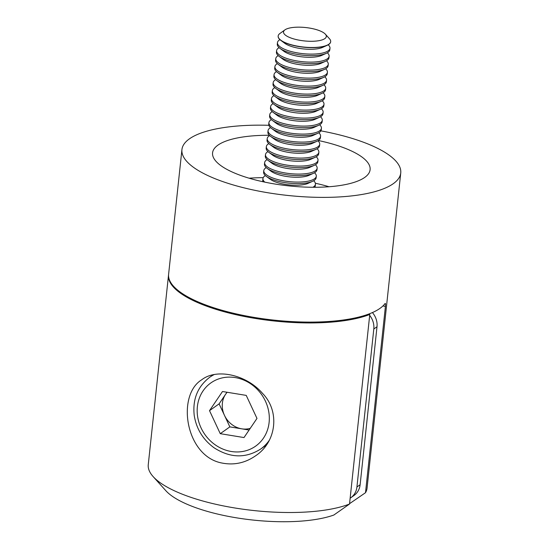 <?xml version="1.0" encoding="UTF-8"?>
<svg xmlns="http://www.w3.org/2000/svg" width="549" height="549" viewBox="0 0 549 549"><rect width="100%" height="100%" fill="white"/><g stroke="black" fill="none" stroke-linecap="round" stroke-linejoin="round"><path stroke-width="0.82" d="M249.109 178.205A79.221 24.746 -173.9 0 1 263.211 177.67M315.366 183.249A79.221 24.746 -173.9 0 1 329.036 186.742M320.904 130.861A110.026 34.367 -173.9 0 1 400.743 172.962A110.026 34.367 -173.9 0 1 399.185 177.588A110.026 34.367 -173.9 0 1 393.249 183.702A110.026 34.367 -173.9 0 1 269.209 192.967A110.026 34.367 -173.9 0 1 181.932 149.582L168.605 274.301A110.026 34.367 -173.9 0 0 264.556 318.976A110.026 34.367 -173.9 0 0 385 303.604C385.515 303.055 385.652 304.009 385.412 306.459L365.504 492.707L349.562 503.666M365.504 492.707A110.026 34.367 6.1 0 0 367.068 488.088L400.743 172.962M181.932 149.582A110.026 34.367 -173.9 0 1 268.873 125.302M318.372 140.517A79.221 24.746 -173.9 0 1 370.108 169.689A79.221 24.746 -173.9 0 1 364.714 177.423A79.221 24.746 -173.9 0 1 275.406 184.093A79.221 24.746 -173.9 0 1 212.566 152.855A79.221 24.746 -173.9 0 1 269.305 135.274M372.414 312.573A17.602 15.763 54.7 0 1 377.005 326.737L360.123 484.719A17.602 15.763 54.7 0 1 353.995 495.493L350.797 497.758A17.602 15.763 -125.3 0 0 356.925 486.984L360.123 484.719M377.005 326.737L373.807 329.002L356.925 486.984M373.807 329.002A17.602 15.763 -125.3 0 0 369.683 315.394M350.145 498.19A17.602 15.763 -125.3 0 0 350.797 497.758M222.146 463.068C185.329 456.439 176.298 395.301 201.73 379.771C216.683 368.084 246.508 374.686 262.511 393.365C280.059 411.119 276.648 441.993 255.58 455.8C245.3 462.951 234.155 465.374 222.146 463.068M168.516 275.131L148.257 464.701A110.026 34.367 6.1 0 0 153.137 476.587A110.026 34.367 6.1 0 0 242.74 509.177A110.026 34.367 6.1 0 0 349.521 504.03L369.779 314.46A110.026 34.367 -173.9 0 1 245.129 316.622A110.026 34.367 -173.9 0 1 168.516 275.131A110.026 34.367 -173.9 0 1 168.57 274.713M368.448 314.165L369.779 314.46M349.521 504.03L333.819 515.044A95.066 29.694 -173.9 0 1 241.752 518.64A95.066 29.694 -173.9 0 1 165.839 490.696L153.137 476.587M209.512 410.652L222.489 391.512L246.227 395.39L256.98 418.42L243.996 437.56L220.266 433.676L209.512 410.652L219.099 403.858L226.977 392.24M219.099 403.858L229.853 426.882L249.102 430.032M229.853 426.882L220.266 433.676M227.176 392.274A22.097 19.785 -125.3 0 0 225.591 394.285A22.097 19.785 -125.3 0 0 224.479 415.373A22.097 19.785 -125.3 0 0 241.725 428.824A22.097 19.785 -125.3 0 0 250.241 428.35M313.671 180.765A26.407 8.249 -173.9 0 1 315.442 184.224L315.277 185.761A26.407 8.249 -173.9 0 1 314.632 187.278M263.081 181.767A26.407 8.249 -173.9 0 1 262.765 180.147L262.93 178.61A26.407 8.249 -173.9 0 1 265.393 175.605M315.442 184.224A26.407 8.249 -173.9 0 1 312.896 187.271M264.776 182.131A26.407 8.249 -173.9 0 1 262.93 178.61M314.522 172.77A26.407 8.249 -173.9 0 1 316.299 176.222L316.135 177.766A26.407 8.249 -173.9 0 1 312.649 181.287L308.092 183.345A21.528 6.725 -173.9 0 1 288.815 184.869A21.528 6.725 -173.9 0 1 270.3 179.303L266.279 176.332A26.407 8.249 -173.9 0 1 263.616 172.153L263.781 170.609A26.407 8.249 -173.9 0 1 266.251 167.61M312.649 181.287A26.407 8.249 -173.9 0 1 289 183.16A26.407 8.249 -173.9 0 1 266.279 176.332M316.299 176.222A26.407 8.249 -173.9 0 1 289.165 181.616A26.407 8.249 -173.9 0 1 263.781 170.609M315.38 164.769A26.407 8.249 -173.9 0 1 317.15 168.227L316.986 169.765A26.407 8.249 -173.9 0 1 313.5 173.285L308.95 175.344A21.528 6.725 -173.9 0 1 289.673 176.874A21.528 6.725 -173.9 0 1 271.151 171.309L267.137 168.33A26.407 8.249 -173.9 0 1 264.474 164.151L264.639 162.614A26.407 8.249 -173.9 0 1 267.102 159.608M313.5 173.285A26.407 8.249 -173.9 0 1 289.851 175.158A26.407 8.249 -173.9 0 1 267.137 168.33M317.15 168.227A26.407 8.249 -173.9 0 1 290.016 173.621A26.407 8.249 -173.9 0 1 264.639 162.614M316.231 156.774A26.407 8.249 -173.9 0 1 318.008 160.226L317.844 161.77A26.407 8.249 -173.9 0 1 314.357 165.29L309.801 167.349A21.528 6.725 -173.9 0 1 290.524 168.872A21.528 6.725 -173.9 0 1 272.009 163.307L267.994 160.335A26.407 8.249 -173.9 0 1 265.325 156.156L265.49 154.612A26.407 8.249 -173.9 0 1 267.96 151.613M314.357 165.29A26.407 8.249 -173.9 0 1 290.709 167.164A26.407 8.249 -173.9 0 1 267.994 160.335M318.008 160.226A26.407 8.249 -173.9 0 1 290.874 165.62A26.407 8.249 -173.9 0 1 265.49 154.612M317.089 148.772A26.407 8.249 -173.9 0 1 318.859 152.231L318.695 153.768A26.407 8.249 -173.9 0 1 315.208 157.295L310.659 159.354A21.528 6.725 -173.9 0 1 291.382 160.878A21.528 6.725 -173.9 0 1 272.86 155.312L268.845 152.341A26.407 8.249 -173.9 0 1 266.183 148.161L266.347 146.617A26.407 8.249 -173.9 0 1 268.811 143.618M315.208 157.295A26.407 8.249 -173.9 0 1 291.567 159.162A26.407 8.249 -173.9 0 1 268.845 152.341M318.859 152.231A26.407 8.249 -173.9 0 1 291.732 157.625A26.407 8.249 -173.9 0 1 266.347 146.617M317.94 140.777A26.407 8.249 -173.9 0 1 319.717 144.229L319.552 145.773A26.407 8.249 -173.9 0 1 316.066 149.294L311.509 151.352A21.528 6.725 -173.9 0 1 292.233 152.883A21.528 6.725 -173.9 0 1 273.718 147.317L269.703 144.339A26.407 8.249 -173.9 0 1 267.04 140.16L267.205 138.616A26.407 8.249 -173.9 0 1 269.669 135.617M316.066 149.294A26.407 8.249 -173.9 0 1 292.418 151.167A26.407 8.249 -173.9 0 1 269.703 144.339M319.717 144.229A26.407 8.249 -173.9 0 1 292.583 149.623A26.407 8.249 -173.9 0 1 267.205 138.616M318.797 132.776A26.407 8.249 -173.9 0 1 320.575 136.234L320.41 137.772A26.407 8.249 -173.9 0 1 316.924 141.299L312.367 143.358A21.528 6.725 -173.9 0 1 293.091 144.881A21.528 6.725 -173.9 0 1 274.569 139.316L270.554 136.344A26.407 8.249 -173.9 0 1 267.891 132.165L268.056 130.621A26.407 8.249 -173.9 0 1 270.52 127.622M316.924 141.299A26.407 8.249 -173.9 0 1 293.276 143.172A26.407 8.249 -173.9 0 1 270.554 136.344M320.575 136.234A26.407 8.249 -173.9 0 1 293.441 141.628A26.407 8.249 -173.9 0 1 268.056 130.621M319.648 124.781A26.407 8.249 -173.9 0 1 321.426 128.233L321.261 129.777A26.407 8.249 -173.9 0 1 317.775 133.297L313.225 135.356A21.528 6.725 -173.9 0 1 293.941 136.886A21.528 6.725 -173.9 0 1 275.426 131.321L271.412 128.342A26.407 8.249 -173.9 0 1 268.749 124.163L268.914 122.626A26.407 8.249 -173.9 0 1 271.378 119.62M317.775 133.297A26.407 8.249 -173.9 0 1 294.127 135.171A26.407 8.249 -173.9 0 1 271.412 128.342M321.426 128.233A26.407 8.249 -173.9 0 1 294.291 133.633A26.407 8.249 -173.9 0 1 268.914 122.626M320.506 116.786A26.407 8.249 -173.9 0 1 322.284 120.238L322.119 121.782A26.407 8.249 -173.9 0 1 318.633 125.302L314.076 127.361A21.528 6.725 -173.9 0 1 294.799 128.885A21.528 6.725 -173.9 0 1 276.277 123.319L272.263 120.348A26.407 8.249 -173.9 0 1 269.6 116.168L269.765 114.624A26.407 8.249 -173.9 0 1 272.229 111.625M318.633 125.302A26.407 8.249 -173.9 0 1 294.985 127.176A26.407 8.249 -173.9 0 1 272.263 120.348M322.284 120.238A26.407 8.249 -173.9 0 1 295.149 125.632A26.407 8.249 -173.9 0 1 269.765 114.624M321.364 108.784A26.407 8.249 -173.9 0 1 323.135 112.236L322.97 113.78A26.407 8.249 -173.9 0 1 319.484 117.301L314.934 119.359A21.528 6.725 -173.9 0 1 295.657 120.89A21.528 6.725 -173.9 0 1 277.135 115.324L273.121 112.346A26.407 8.249 -173.9 0 1 270.458 108.167L270.623 106.63A26.407 8.249 -173.9 0 1 273.086 103.624M319.484 117.301A26.407 8.249 -173.9 0 1 295.836 119.174A26.407 8.249 -173.9 0 1 273.121 112.346M323.135 112.236A26.407 8.249 -173.9 0 1 296 117.637A26.407 8.249 -173.9 0 1 270.623 106.63M322.215 100.79A26.407 8.249 -173.9 0 1 323.992 104.241L323.828 105.785A26.407 8.249 -173.9 0 1 320.341 109.306L315.785 111.365A21.528 6.725 -173.9 0 1 296.508 112.888A21.528 6.725 -173.9 0 1 277.993 107.323L273.972 104.351A26.407 8.249 -173.9 0 1 271.309 100.172L271.474 98.628A26.407 8.249 -173.9 0 1 273.937 95.629M320.341 109.306A26.407 8.249 -173.9 0 1 296.693 111.179A26.407 8.249 -173.9 0 1 273.972 104.351M323.992 104.241A26.407 8.249 -173.9 0 1 296.858 109.635A26.407 8.249 -173.9 0 1 271.474 98.628M323.073 92.788A26.407 8.249 -173.9 0 1 324.843 96.247L324.679 97.784A26.407 8.249 -173.9 0 1 321.192 101.304L316.643 103.363A21.528 6.725 -173.9 0 1 297.366 104.893A21.528 6.725 -173.9 0 1 278.844 99.328L274.829 96.35A26.407 8.249 -173.9 0 1 272.167 92.17L272.331 90.633A26.407 8.249 -173.9 0 1 274.795 87.627M321.192 101.304A26.407 8.249 -173.9 0 1 297.544 103.178A26.407 8.249 -173.9 0 1 274.829 96.35M324.843 96.247A26.407 8.249 -173.9 0 1 297.709 101.64A26.407 8.249 -173.9 0 1 272.331 90.633M323.924 84.793A26.407 8.249 -173.9 0 1 325.701 88.245L325.536 89.789A26.407 8.249 -173.9 0 1 322.05 93.309L317.494 95.368A21.528 6.725 -173.9 0 1 298.217 96.892A21.528 6.725 -173.9 0 1 279.702 91.326L275.68 88.355A26.407 8.249 -173.9 0 1 273.018 84.175L273.182 82.631A26.407 8.249 -173.9 0 1 275.653 79.632M322.05 93.309A26.407 8.249 -173.9 0 1 298.402 95.183A26.407 8.249 -173.9 0 1 275.68 88.355M325.701 88.245A26.407 8.249 -173.9 0 1 298.567 93.639A26.407 8.249 -173.9 0 1 273.182 82.631M324.782 76.791A26.407 8.249 -173.9 0 1 326.552 80.25L326.387 81.787A26.407 8.249 -173.9 0 1 322.901 85.315L318.351 87.373A21.528 6.725 -173.9 0 1 299.075 88.897A21.528 6.725 -173.9 0 1 280.553 83.331L276.538 80.36A26.407 8.249 -173.9 0 1 273.876 76.181L274.04 74.637A26.407 8.249 -173.9 0 1 276.504 71.631M322.901 85.315A26.407 8.249 -173.9 0 1 299.253 87.181A26.407 8.249 -173.9 0 1 276.538 80.36M326.552 80.25A26.407 8.249 -173.9 0 1 299.418 85.644A26.407 8.249 -173.9 0 1 274.04 74.637M325.632 68.797A26.407 8.249 -173.9 0 1 327.41 72.248L327.245 73.792A26.407 8.249 -173.9 0 1 323.759 77.313L319.202 79.372A21.528 6.725 -173.9 0 1 299.926 80.902A21.528 6.725 -173.9 0 1 281.411 75.337L277.396 72.358A26.407 8.249 -173.9 0 1 274.726 68.179L274.898 66.635A26.407 8.249 -173.9 0 1 277.362 63.636M323.759 77.313A26.407 8.249 -173.9 0 1 300.111 79.186A26.407 8.249 -173.9 0 1 277.396 72.358M327.41 72.248A26.407 8.249 -173.9 0 1 300.276 77.642A26.407 8.249 -173.9 0 1 274.898 66.635M326.49 60.795A26.407 8.249 -173.9 0 1 328.268 64.254L328.096 65.791A26.407 8.249 -173.9 0 1 324.61 69.318L320.06 71.377A21.528 6.725 -173.9 0 1 300.783 72.9A21.528 6.725 -173.9 0 1 282.261 67.335L278.247 64.363A26.407 8.249 -173.9 0 1 275.584 60.184L275.749 58.64A26.407 8.249 -173.9 0 1 278.213 55.641M324.61 69.318A26.407 8.249 -173.9 0 1 300.969 71.192A26.407 8.249 -173.9 0 1 278.247 64.363M328.268 64.254A26.407 8.249 -173.9 0 1 301.133 69.648A26.407 8.249 -173.9 0 1 275.749 58.64M327.341 52.8A26.407 8.249 -173.9 0 1 329.119 56.252L328.954 57.796A26.407 8.249 -173.9 0 1 325.468 61.316L320.911 63.375A21.528 6.725 -173.9 0 1 301.634 64.906A21.528 6.725 -173.9 0 1 283.119 59.34L279.105 56.362A26.407 8.249 -173.9 0 1 276.442 52.182L276.607 50.645A26.407 8.249 -173.9 0 1 279.07 47.639M325.468 61.316A26.407 8.249 -173.9 0 1 301.82 63.19A26.407 8.249 -173.9 0 1 279.105 56.362M329.119 56.252A26.407 8.249 -173.9 0 1 301.984 61.653A26.407 8.249 -173.9 0 1 276.607 50.645M328.199 44.798A26.407 8.249 -173.9 0 1 329.976 48.257L329.812 49.801A26.407 8.249 -173.9 0 1 326.326 53.322L321.769 55.38A21.528 6.725 -173.9 0 1 302.492 56.904A21.528 6.725 -173.9 0 1 283.97 51.338L279.956 48.367A26.407 8.249 -173.9 0 1 277.293 44.188L277.458 42.644A26.407 8.249 -173.9 0 1 279.921 39.645M326.326 53.322A26.407 8.249 -173.9 0 1 302.677 55.195A26.407 8.249 -173.9 0 1 279.956 48.367M329.976 48.257A26.407 8.249 -173.9 0 1 302.842 53.651A26.407 8.249 -173.9 0 1 277.458 42.644M330.67 41.717A26.407 8.249 -173.9 0 1 330.663 41.799A26.407 8.249 -173.9 0 1 327.177 45.32L322.627 47.379A21.528 6.725 -173.9 0 1 303.35 48.909A21.528 6.725 -173.9 0 1 284.828 43.344L280.813 40.365A26.407 8.249 -173.9 0 1 278.151 36.186A26.407 8.249 -173.9 0 1 278.158 36.11M327.177 45.32A26.407 8.249 -173.9 0 1 320.794 47.049A26.407 8.249 -173.9 0 1 280.813 40.365M318.276 40.791A21.528 6.725 -173.9 0 1 292.246 38.451A21.528 6.725 -173.9 0 1 284.938 29.866A21.528 6.725 -173.9 0 1 305.628 27.539A21.528 6.725 -173.9 0 1 325.365 34.189A21.528 6.725 -173.9 0 1 318.276 40.791M325.365 34.189L329.51 38.787A26.407 8.249 -173.9 0 1 330.683 41.642A26.407 8.249 -173.9 0 1 320.808 46.891A26.407 8.249 -173.9 0 1 292.638 45.107A26.407 8.249 -173.9 0 1 278.165 36.028A26.407 8.249 -173.9 0 1 279.915 33.489L284.938 29.866M385.412 306.459L382.962 305.923M235.198 377.575A38.732 34.683 -125.3 0 0 201.064 427.911A38.732 34.683 -125.3 0 0 263.472 438.116A38.732 34.683 -125.3 0 0 235.198 377.575M269.326 440.25A44.009 39.411 54.7 0 1 260.603 449.089C245.595 458.525 230.065 458.079 214.021 447.744C202.958 439.619 196.364 428.838 194.222 415.415C192.473 399.26 197.64 386.544 209.725 377.259A44.009 39.411 54.7 0 1 214.144 374.59M213.225 374.782L209.725 377.259M266.43 444.964L260.603 449.089"/></g></svg>
